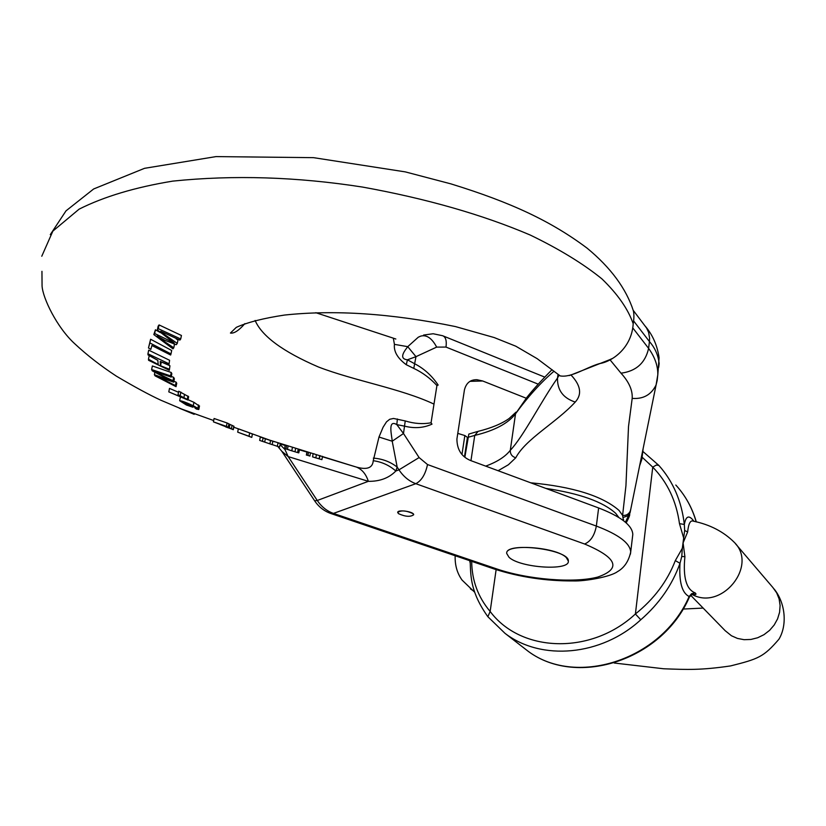 <?xml version="1.0" encoding="UTF-8"?>
<svg xmlns="http://www.w3.org/2000/svg" width="826" height="826" viewBox="0 0 826 826"><rect width="100%" height="100%" fill="white"/><g stroke="black" fill="none" stroke-linecap="round" stroke-linejoin="round"><path stroke-width="1.24" d="M470.19 563.002L469.643 560.658M693.396 521.175C690.433 519.915 688.512 523.519 687.635 531.975L683.081 542.919L684.899 556.652C682.885 577.395 686.303 589.465 695.141 592.872C696.762 594.421 695.998 594.875 692.859 594.235M471.698 561.36C471.852 580.358 478.006 597.064 490.148 611.467L487.856 616.712L504.985 633.325C541.247 661.254 601.369 656.092 640.769 619.768C659.22 603.744 672.292 584.922 679.994 563.301C678.931 581.979 681.977 593.037 689.142 596.486L691.61 593.688L695.141 592.872M496.127 569.641L490.148 611.467C520.772 652.726 591.127 655.276 635.4 613.976C654.027 599.067 667.336 581.267 675.317 560.596L682.328 548.268L681.76 556.476L684.899 556.652M642.793 451.368L658.849 465.41C673.138 481.475 681.626 501.165 684.331 524.458L684.651 530.468L682.328 548.268M683.525 537.54L679.478 523.643C676.329 501.041 667.429 482.219 652.747 467.144L635.4 613.976L640.769 619.768M679.478 523.643L684.331 524.458C685.921 515.754 689.121 514.701 693.943 521.309M681.76 556.476L679.994 563.301L675.317 560.596M684.651 530.468L687.635 531.975M689.38 597.084L689.142 596.486C661.471 660.914 573.874 688.151 526.131 649.701L504.985 633.325L487.877 616.733C470.81 592.634 470.665 577.333 470.19 561.05M658.849 465.41L656.319 465.059L652.747 467.144L642.101 457.181M226.427 426.381L213.418 421.859L214.079 418.493L227.088 422.984L228.916 423.852L228.255 427.248L226.427 426.381L227.088 422.984M228.895 423.934L233.799 426.195L233.149 429.582L231.414 428.725L232.065 425.328M187.275 399.402L178.034 394.704L178.736 391.225L188.638 396.686L187.956 400.052L187.275 399.402L187.956 396.036M178.034 394.704L182.825 397.75L168.793 391.875L169.506 388.396L178.519 392.298M168.876 363.719L147.937 353.786L148.701 350.152L169.588 360.281L168.958 364.865L169.588 360.281M161.256 361.943L169.95 365.763L169.33 370.285L169.95 365.763M147.937 353.786L148.04 354.943L157.828 360.281L158.2 364.545L148.463 359.227L149.217 355.614L157.838 360.394M158.272 328.665L157.353 329.925L158.138 326.187L159.057 324.928L181.441 335.48L180.718 339.001L158.272 328.665L159.057 324.928M176.196 338.877L178.003 339.909L177.28 343.41L164.106 334.21L164.291 333.301M173.873 343.977L174.503 344.318L173.79 347.798L161.204 339.383L161.39 338.495M157.353 329.925L174.183 342.955L154.658 333.508L153.822 334.582L155.433 329.791L160.461 332.62M322.429 456.737L356.481 467.093C367.074 470.066 372.66 467.939 373.249 460.712L378.989 437.037L383.088 427.228L386.516 421.838L389.686 419.288L393.506 418.462L405.246 420.94C414.187 423.676 422.798 424.296 431.058 422.778M431.058 422.788L433.991 404.11C400.971 388.55 354.055 380.765 318.299 366.93C282.926 351.659 261.863 336.172 255.12 320.457M558.82 374.87L560.142 375.902C571.427 377.916 586.119 367.456 599.459 363.605C611.994 361.747 631.704 348.19 633.201 323.761C628.121 309.12 617.703 294.159 601.927 278.878C583.094 263.639 559.171 249.008 530.137 234.997C482.343 214.626 426.515 198.653 362.666 187.089C297.019 176.836 233.706 174.854 172.727 181.121C135.247 187.265 104.045 196.609 79.12 209.143L52.864 231.104L41.775 256.236M280.179 443.882L285.166 445.441M299.466 449.819L306.911 452.07L299.466 449.85M149.847 342.924L148.484 347.942L150.611 339.249L171.694 350.461L170.982 353.92L149.847 342.924L150.611 339.249M170.548 375.892L151.612 369.532L152.366 365.959L171.25 372.485L171.839 373.703L171.147 377.1L170.548 375.892L171.25 372.485M171.292 376.398L173.646 377.348L174.369 378.773L173.677 382.17L172.954 380.734L173.646 377.348M173.873 381.24L176.134 382.17L176.733 383.285L176.041 386.671L175.442 385.556L176.134 382.17M188.029 399.701L193.934 402.324L199.417 406.113M249.659 432.886L238.332 428.797L237.692 432.132L249.018 436.262L249.659 432.886L252.374 434.001L251.775 437.398L237.692 432.153M252.405 434.042L251.775 437.398M262.462 441.311L259.674 440.423L260.304 437.088L263.091 437.945L265.322 438.73L264.692 442.096L262.462 441.311L263.091 437.945M265.311 438.761L270.536 440.516L269.916 443.882L264.692 442.096M280.22 443.686L279.601 447.031L277.36 446.319L277.98 442.953L278.847 443.232M274.624 441.827L269.679 440.206M526.245 398.235L482.714 380.993L477.025 379.723C470.459 379.516 466.256 382.892 464.439 389.862L456.912 439.04C457.005 449.674 461.62 456.861 470.779 460.598L598.633 507.959C620.935 516.57 632.324 525.388 632.809 534.412L632.561 536.456M566.326 557.591C556.135 546.802 504.8 543.353 506.72 553.492L509.012 557.271C519.915 567.875 569.764 571.2 568.329 561.122L566.326 557.591M412.938 513.596C406.082 510.468 401.013 510.096 397.719 512.481L398.483 513.648C405.339 516.756 410.398 517.128 413.681 514.743L412.938 513.596M431.038 422.798L431.998 424.13C423.666 427.951 414.559 428.632 404.688 426.175L396.81 424.626L403.491 433.516L392.216 441.218L397.172 467.093L395.83 471.016C388.963 478.048 379.805 481.486 368.344 481.331L288.181 456.592L281.862 451.337L277.773 446.443M395.83 339.011L393.321 338.185L394.425 344.359C393.62 351.484 397.564 358.267 406.278 364.72L413.785 368.396C422.416 372.474 430.139 378.184 436.944 385.535L438.162 385.071C431.957 375.778 424.172 368.695 414.807 363.822L407.435 359.806L415.974 356.656L407.745 346.662L418.286 337.204L420.651 336.141C426.546 334.499 431.884 338.154 436.665 347.106L445.999 347.075L538.191 384.152M436.923 385.546L433.991 404.11M50.293 234.636L66.018 210.847L93.658 188.968L144.54 168.318L215.999 156.599L313.581 157.663L405.329 171.891L450.882 183.868C511.129 202.422 551.045 221.151 587.11 248.161C610.703 267.634 626.129 288.522 633.377 310.824C634.131 314.324 634.079 318.64 633.201 323.761M397.389 418.968L396.81 424.626C387.353 418.916 391.906 435.952 392.216 441.218L378.989 437.037M280.066 444.543L284.96 449.54L288.181 456.592L317.267 500.494L368.344 481.331C366.042 474.155 362.087 469.405 356.481 467.093M373.249 460.712C381.849 461.889 389.376 465.327 395.83 471.016L398.968 469.839L419.102 457.563L403.491 433.516L405.246 420.94M373.352 458.12C382.376 458.781 390.316 461.775 397.172 467.093L398.968 469.839C403.46 476.571 409.066 481.186 415.808 483.695L333.446 513.411L496.767 568.938C527.752 579.532 573.822 583.342 597.611 577.106C621.617 568.804 617.29 557.777 584.622 544.014L415.808 483.695C421.539 480.722 425.431 474.341 427.517 464.542L596.341 526.069L598.633 507.959M641.534 456.406L641.854 459.215L639.675 465.647M406.278 364.72L407.435 359.806C397.327 358.711 406.216 348.954 407.745 346.662L394.425 344.359M436.665 347.106L415.974 356.656L413.785 368.396M154.658 333.508L155.433 329.791M153.822 334.582L172.964 348.82L173.79 347.798M161.204 339.383L157.095 336.017L164.787 340.26L176.258 344.7L177.28 343.41M164.106 334.21L160.688 331.278L179.872 340.105L180.718 339.001M148.484 347.942L150.828 349.398L151.891 345.505L170.652 355.035L170.982 353.92M148.463 359.227L148.577 360.291L169.33 370.285M169.247 369.181L160.543 365.722L161.276 362.18M160.543 365.722L160.192 361.447L168.958 364.865M151.612 369.532L152.304 370.853L170.837 380.703L154.39 374.674L154.875 372.34M154.39 374.674L155.04 375.83L176.041 386.671M175.442 385.556L157.446 376.594L173.677 382.17M172.954 380.734L158.489 373.713L158.602 373.166M158.489 373.713L154.71 371.545L171.147 377.1M183.868 397.771L184.559 394.353M180.182 395.53L180.884 392.082M168.793 391.875L187.956 400.052M190.393 406.155L181.834 401.787L187.182 403.79L190.434 405.958M182.556 402.479L182.691 401.808M196.278 408.354L195.029 408.085L196.505 409.087L198.746 409.51L197.879 408.333L198.55 404.957M197.879 408.333L193.253 405.731L193.934 402.324M193.253 405.731C186.067 402.386 181.534 400.724 179.655 400.734L186.428 405.019L192.892 407.218L192.128 405.649M191.993 406.351L187.151 403.542L191.302 405.267L196.371 408.23M195.029 408.085L195.194 407.249M225.756 426.928L230.877 428.704L225.849 426.464M213.418 421.859L219.995 424.368M219.964 424.44L233.304 429.696M231.414 428.725L229.267 427.765L229.917 424.368M229.267 427.765L228.255 427.248M244.785 434.683L249.597 436.593L244.785 434.683M249.018 436.262L251.734 437.377M259.674 440.423L264.785 442.147M277.36 446.319L272.198 444.595M269.916 443.882L272.188 444.636L272.807 441.27M289.131 449.86L287.84 449.468M299.487 449.705L298.764 452.885L299.342 449.664M298.764 452.885L297.597 452.555L298.176 449.334M297.597 452.555L295.006 451.791L295.594 448.559M295.006 451.791L291.805 450.82L292.394 447.599M291.805 450.82L287.458 449.437L288.047 446.236M291.516 450.655L285.982 448.931L286.56 445.72M285.982 448.931L284.609 448.477M306.384 454.981L309.905 456.045M314.262 453.887L313.498 453.66M312.909 456.954L315.47 457.759M318.062 458.492L315.821 457.831M306.601 455.043L307.148 451.967M309.895 456.086L310.462 452.958M316.379 454.682L315.811 457.852L312.558 456.892L313.116 453.742M315.811 457.852L319.125 458.822L319.693 455.601M319.125 458.822L320.178 455.653M319.59 458.967L321.913 459.659L322.501 456.344M321.077 459.411L314.314 457.439M398.483 513.648C405.339 516.756 410.398 517.128 413.681 514.743C414.012 511.562 397.254 509.198 397.719 512.481L398.483 513.648M509.012 557.271C519.915 567.875 569.764 571.2 568.329 561.122C569.888 549.362 504.851 541.34 506.72 553.492L509.012 557.271M464.852 457.222L468.838 434.073L477.397 431.533M559.099 375.087L557.509 378.05C540.793 401.787 523.674 436.149 510.292 450.315C505.305 456.695 497.097 461.961 485.688 466.122M554.039 371.184C540.793 382.552 527.948 396.748 515.527 413.795L510.292 450.315C510.179 454.094 511.996 456.582 515.765 457.79C525.677 438.895 556.197 422.747 575.247 402.066C582.216 394.363 580.802 385.339 570.983 374.983L569.083 375.593M570.983 374.983L609.877 359.63L621.007 373.187C628.978 381.901 632.706 390.295 632.189 398.38L628.514 426.474L625.943 485.667L622.597 515.414C626.17 515.703 628.751 514.226 630.321 510.995L630.682 509.508M612.035 358.639L609.877 359.63M657.176 380.476L657.795 374.849L656.092 384.957L657.176 380.476M657.795 374.818C657.992 366.011 654.925 357.204 648.606 348.376L632.695 327.798M658.683 367.384L659.158 363.595C658.239 355.19 654.997 347.849 649.432 341.561L648.606 348.376C645.312 362.944 636.113 371.215 621.007 373.187M530.684 482.797C572.976 486.741 602.422 495.961 619.035 510.427L622.597 515.414L623.485 520.669M630.135 512.244L625.416 522.218M467.124 442.199L467.423 437.398L464.47 456.912L467.423 437.398M461.971 454.455L464.842 435.55L457.78 433.382M464.842 435.55L467.423 437.367M474.506 591.592L470.386 588.845M692.116 594.441C721.532 611.085 758.237 565.82 734.376 542.424C723.617 531.686 709.968 524.603 693.406 521.175M725.166 630.682L731.454 635.762L737.473 638.426L744.061 639.685L750.896 639.458L757.648 637.765L763.988 634.678L769.605 630.352L774.21 624.983L777.596 618.85L779.589 612.242L780.105 605.479L779.114 598.912L776.667 592.841L772.909 587.554L735.543 543.797M523.003 647.274L526.131 649.701C574.462 688.461 661.894 661.192 689.431 596.992C691.94 594.297 693.375 593.388 693.726 594.235L691.599 593.698M696.184 521.877C692.136 507.742 685.343 495.466 675.802 485.027M584.622 544.014C590.662 541.422 594.565 535.434 596.341 526.069C618.726 534.567 630.176 543.229 630.692 552.047L630.424 554.143M419.102 457.563L427.517 464.542M281.976 451.502L314.644 500.793L317.267 500.494C321.551 506.813 326.941 511.118 333.446 513.411L330.989 513.565M496.767 568.938L493.7 568.825M423.583 335.057L433.144 333.745L442.664 335.738C445.72 336.946 446.825 340.725 445.999 347.075M482.714 380.993L470.004 381.344M171.509 341.974L171.632 341.345M185.086 404.007L185.323 402.851M470.954 460.66L474.743 435.416L467.857 437.346M516.043 412.122L509.105 418.524C501.619 423.81 491.305 428.085 478.151 431.348L474.743 435.416C494.526 430.635 508.124 423.428 515.527 413.795L526.967 397.275C533.1 389.573 541.464 380.363 552.047 369.656M558.035 374.261L557.509 378.05C557.23 390.109 563.136 398.111 575.247 402.066M633.253 310.37L646.613 328.067L648.616 332.393L649.597 338.154L649.432 341.561L633.563 320.86M498.099 470.727L508.413 464.739L515.765 457.79M623.3 517.396L627.832 515.816L630.269 511.5M545.79 488.393C579.79 493.473 603.104 501.805 615.742 513.38L618.85 517.499M632.189 398.38C643.299 399.247 651.27 394.776 656.092 384.957L629.99 513.07M474.723 592.283L462.085 580.1C457.139 573.213 454.827 565.087 455.167 555.743M690.701 595.298L725.383 630.909M774.158 589.031C785.485 603.073 787.415 625.168 778.939 639.21C763.637 656.98 758.588 658.88 730.576 665.921C700.634 670.309 687.418 669.649 663.701 668.771L614.214 663.02M682.999 609.061L703.153 608.081M678.869 488.558C686.871 498.285 692.684 509.405 696.297 521.908M244.899 323.606C238.869 330.545 234.057 333.683 230.433 333.043L236.288 327.364C247.459 322.326 263.535 318.216 284.505 315.057C334.974 309.667 391.947 313.508 455.415 326.569L494.196 337.555L515.775 346.187L537.117 358.639L560.142 375.902M41.95 271.32L42.064 285.951C42.756 298.093 56.953 327.561 74.732 343.74C86.906 355.108 100.772 365.897 116.342 376.129C134.462 386.847 149.238 394.849 160.688 400.145L194.182 414.332L179.376 408.22L213.676 420.548M233.779 427.207L269.751 440.155L354.726 466.587M314.644 500.793C318.743 506.937 324.236 511.211 331.102 513.596L494.237 569.011C519.492 577.106 545.862 581.081 573.327 580.936C584.932 581.39 610.61 576.827 617.363 571.716C624.208 567.875 628.658 561.319 630.692 552.047L632.809 534.412M280.179 443.913L285.156 445.472M322.419 456.768L354.633 466.556M643.165 448.332L641.854 459.215M315.821 312.703L393.031 338.071M443.366 336.027L544.881 377.162M474.898 379.784L477.025 379.723M198.839 409.252L199.5 405.938M179.655 400.734L180.326 397.43M192.892 407.218L193.108 406.113M233.304 429.644L233.964 426.257M284.598 448.559L285.197 445.286M306.942 451.905L306.374 455.105M308.521 452.359L307.974 455.467M645.199 326.115C652.716 334.974 657.351 345.536 659.086 357.782L657.826 374.57M623.475 520.659L623.568 519.595M629.701 514.288C629.928 515.166 628.803 517.954 626.314 522.641"/></g></svg>
